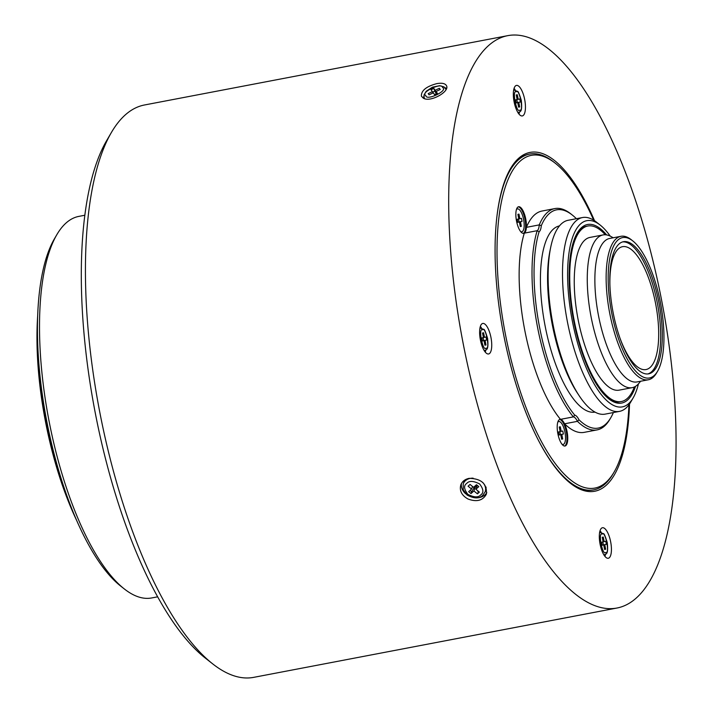 <?xml version="1.0" encoding="UTF-8"?>
<svg xmlns="http://www.w3.org/2000/svg" width="713" height="713" viewBox="0 0 713 713"><rect width="100%" height="100%" fill="white"/><g stroke="black" fill="none" stroke-linecap="round" stroke-linejoin="round"><path stroke-width="1.07" d="M37.682 315.654A173.259 60.373 79.2 0 0 45.596 422.185A173.259 60.373 79.2 0 0 76.844 520.829M38.163 353.345A174.81 60.917 79.2 0 0 46.497 422.034A174.81 60.917 79.2 0 0 63.412 485.606M84.829 215.237L78.893 216.378A194.23 67.682 79.2 0 0 56.782 234.764L54.375 238.9A190.344 66.327 79.2 0 0 46.924 422.105A190.344 66.327 79.2 0 0 120.64 586.041L124.392 589A194.23 67.682 79.2 0 0 151.717 597.949L157.662 596.817M56.782 234.764A194.23 67.682 79.2 0 0 49.179 421.713A194.23 67.682 79.2 0 0 124.392 589M507.763 35.65L144.498 104.98A291.35 101.522 79.2 0 0 111.344 132.565L106.531 140.826A283.578 98.813 79.2 0 0 95.426 413.772A283.578 98.813 79.2 0 0 205.237 658.01L212.75 663.919A291.35 101.522 79.2 0 0 253.739 677.35L617.003 608.02A291.35 101.522 -100.8 0 1 462.657 340.867A291.35 101.522 -100.8 0 1 507.763 35.65A291.35 101.522 -100.8 0 1 661.566 300.013A291.35 101.522 -100.8 0 1 617.003 608.02M111.344 132.565A291.35 101.522 79.2 0 0 99.936 412.987A291.35 101.522 79.2 0 0 212.75 663.919M467.995 499.002C461.685 495.428 459.288 490.731 460.803 484.929C462.176 481.444 464.929 479.252 469.083 478.352C481.355 478.583 487.131 483.833 486.4 494.109C482.853 500.606 476.721 502.237 467.995 499.002M423.237 98.1L421.401 96.157C421.16 90.622 426.276 86.442 436.766 83.635C442.033 82.726 445.286 83.448 446.534 85.783C449.85 91.647 430.126 102.806 423.237 98.1M423.887 96.442A13.6 6.479 -22.4 0 0 423.157 98.046M446.543 88.323A13.6 6.479 -22.4 0 0 444.965 87.735M428.183 93.626L429.083 94.847L433.263 92.842L434.6 94.677L437.39 93.341L436.053 91.505L440.233 89.499L439.342 88.278L435.153 90.284L433.816 88.448L431.026 89.785L432.372 91.62L428.183 93.626M436.231 93.893L434.903 91.077L432.595 92.182M436.9 93.572L436.053 91.505M439.342 88.278L439.903 89.66M435.153 90.284L436.579 93.733M433.816 88.448L434.903 91.077M432.372 91.62L432.934 93.002M461.471 483.476A13.6 10.971 -160.3 0 0 465.794 493.895M476.845 497.861A13.6 10.971 -160.3 0 0 486.792 492.594M473.156 478.173A11.658 9.403 19.7 0 0 463.236 483.913L463.7 482.621A11.658 9.403 19.7 0 1 465.865 479.421M486.043 487.059A11.658 9.403 19.7 0 1 485.633 490.491L485.17 491.792A11.658 9.403 19.7 0 0 482.674 482.398M477.425 493.842L479.386 492.113L475.883 489.234L478.815 486.631L476.48 484.724L473.548 487.327L470.045 484.448L468.093 486.186L471.587 489.056L468.655 491.667L470.99 493.574L473.922 490.972L477.425 493.842L478.664 491.524M475.883 489.234L477.273 485.366M473.922 490.972L475.785 485.794L474.43 486.542M475.785 485.794L476.81 486.64M470.019 490.455L471.632 491.783L470.99 493.574M474.689 486.765L471.632 491.783M477.844 490.847L478.066 492.05M471.587 489.056L472.514 486.48M594.562 220.754A172.475 60.097 79.2 0 0 510.419 168.74A172.475 60.097 79.2 0 0 503.663 334.754A172.475 60.097 79.2 0 0 570.453 483.298A172.475 60.097 79.2 0 0 629.526 403.959M524.679 99.508A15.534 5.419 79.2 0 0 516.479 85.408A15.534 5.419 79.2 0 0 514.073 101.683A15.534 5.419 79.2 0 0 522.308 115.934A15.534 5.419 79.2 0 0 524.679 99.508M610.658 541.835A15.534 5.419 79.2 0 0 602.458 527.736A15.534 5.419 79.2 0 0 600.052 544.01A15.534 5.419 79.2 0 0 608.287 558.261A15.534 5.419 79.2 0 0 610.658 541.835M490.972 337.543A15.534 5.419 79.2 0 0 482.763 323.444A15.534 5.419 79.2 0 0 480.357 339.718A15.534 5.419 79.2 0 0 488.592 353.969A15.534 5.419 79.2 0 0 490.972 337.543M481.489 327.998A15.534 5.419 79.2 0 0 480.357 326.385M485.268 352.115A15.534 5.419 79.2 0 0 485.722 350.208M483.592 332.766L482.532 332.998L483.423 337.57L481.836 337.917L482.425 340.966L484.011 340.618L484.902 345.199L485.963 344.967L485.072 340.386L486.658 340.039L486.07 336.991L484.483 337.338L483.592 332.766M482.407 340.859L483.681 340.609L483.102 337.641M485.072 340.386L484.011 340.618M485.963 344.967L484.902 345.163M486.658 340.039L483.681 340.609M484.483 337.338L483.414 337.543M601.175 532.29A15.534 5.419 79.2 0 0 600.052 530.677M604.963 556.407A15.534 5.419 79.2 0 0 605.417 554.491M603.287 537.049L602.227 537.281L603.118 541.862L601.531 542.21L602.12 545.258L603.706 544.91L604.597 549.482L605.658 549.251L604.767 544.679L606.353 544.331L605.756 541.274L604.169 541.63L603.287 537.049M602.102 545.142L603.376 544.892L602.797 541.925M602.111 545.213L603.706 544.91M605.658 549.251L604.588 549.456M604.767 544.679L602.102 545.187M606.353 544.331L603.376 544.892M604.169 541.63L603.109 541.827M515.196 89.963A15.534 5.419 79.2 0 0 514.073 88.35M518.984 114.08A15.534 5.419 79.2 0 0 519.438 112.173M517.308 94.731L516.248 94.963L517.139 99.535L515.552 99.882L516.141 102.939L517.727 102.583L518.618 107.164L519.679 106.932L518.788 102.351L520.374 102.004L519.777 98.955L518.191 99.303L517.308 94.731M516.123 102.824L517.397 102.574L516.818 99.606M516.132 102.895L517.727 102.583M519.679 106.932L518.609 107.137M518.788 102.351L516.123 102.859M520.374 102.004L517.397 102.574M518.191 99.303L517.13 99.508M496.801 217.456A170.924 59.562 -100.8 0 1 529.625 154.079L528.903 154.213A170.924 59.562 79.2 0 0 509.938 169.578M569.696 482.701A170.924 59.562 79.2 0 0 592.993 490L593.706 489.867A170.924 59.562 -100.8 0 1 539.857 443.023M628.946 404.77A169.373 59.019 -100.8 0 1 614.125 472.033L613.162 473.682A170.924 59.562 -100.8 0 1 593.706 489.867M529.625 154.079A170.924 59.562 -100.8 0 1 553.662 161.958L555.169 163.143A169.373 59.019 -100.8 0 1 593.715 220.21M614.125 472.033A169.373 59.019 -100.8 0 1 505.125 332.757A169.373 59.019 -100.8 0 1 555.169 163.143M567.085 431.704A13.538 4.715 79.2 0 0 559.946 419.413A13.538 4.715 79.2 0 0 557.842 433.602A13.538 4.715 79.2 0 0 565.026 446.008A13.538 4.715 79.2 0 0 567.085 431.704M525.748 219.034A13.538 4.715 79.2 0 0 518.609 206.743A13.538 4.715 79.2 0 0 516.497 220.932A13.538 4.715 79.2 0 0 523.69 233.347A13.538 4.715 79.2 0 0 525.748 219.034M541.274 225.745L539.26 224.889A112.654 39.251 -100.8 0 1 554.848 208.579L541.978 211.039A112.654 39.251 79.2 0 0 526.39 227.349L539.26 224.889A13.6 4.741 -100.8 0 1 537.183 230.691L524.305 233.151A112.654 39.251 79.2 0 0 560.498 419.351L573.377 416.891A13.6 4.741 -100.8 0 1 577.45 421.338L564.571 423.798A112.654 39.251 79.2 0 0 584.214 432.354L597.093 429.894A112.654 39.251 -100.8 0 1 577.45 421.338L578.992 419.788A15.151 5.276 79.2 0 0 574.705 415.109A111.103 38.716 -100.8 0 1 539.081 231.841A15.151 5.276 79.2 0 0 541.274 225.745A111.103 38.716 -100.8 0 1 572.2 214.961A111.103 38.716 -100.8 0 1 576.38 218.713M564.571 423.798A13.6 4.741 79.2 0 0 560.498 419.351M524.305 233.151A13.6 4.741 79.2 0 0 526.39 227.349M539.081 231.841L537.183 230.691A112.654 39.251 -100.8 0 0 573.377 416.891L574.705 415.109M559.464 225.896A94.784 33.03 79.2 0 0 544.964 325.155A94.784 33.03 79.2 0 0 595.007 412.105M613.376 412.551A111.103 38.716 -100.8 0 1 610.872 417.577A111.103 38.716 -100.8 0 1 578.992 419.788M638.429 383.888A94.784 33.03 -100.8 0 1 633.144 397.907L630.738 402.043A98.67 34.384 -100.8 0 1 619.838 411.312A98.67 34.384 -100.8 0 1 619.508 411.383L605.123 414.128A98.67 34.384 -100.8 0 1 579.027 395.51L577.263 392.827A94.784 33.03 -100.8 0 1 550.071 250.352L550.721 247.206A98.67 34.384 -100.8 0 1 567.798 220.353A98.67 34.384 -100.8 0 1 568.118 220.29L582.512 217.536A98.67 34.384 -100.8 0 1 596.389 222.091L600.15 225.041A94.784 33.03 -100.8 0 1 610.23 236.128M579.027 395.51A98.67 34.384 -100.8 0 1 550.721 247.206M619.508 411.383A98.67 34.384 -100.8 0 1 567.236 320.903A98.67 34.384 -100.8 0 1 582.512 217.536M633.144 397.907A94.784 33.03 -100.8 0 1 622.672 406.82A94.784 33.03 -100.8 0 1 569.42 302.686A94.784 33.03 -100.8 0 1 600.15 225.041M606.629 234.925A90.899 31.675 79.2 0 0 577.2 233.098A90.899 31.675 79.2 0 0 573.635 320.583A90.899 31.675 79.2 0 0 608.84 398.879A90.899 31.675 79.2 0 0 635.533 386.339M608.082 398.264A89.348 31.131 79.2 0 0 619.909 401.811L621.335 401.544A89.348 31.131 -100.8 0 1 574.001 319.611A89.348 31.131 -100.8 0 1 587.833 226.012A89.348 31.131 -100.8 0 1 605.292 234.773M587.833 226.012L586.407 226.288A89.348 31.131 79.2 0 0 586.104 226.351A89.348 31.131 79.2 0 0 576.719 233.944M634.347 386.963A89.348 31.131 -100.8 0 1 621.629 401.481A89.348 31.131 -100.8 0 1 621.335 401.544M619.419 390.091A77.744 27.085 -100.8 0 1 619.16 390.145A77.744 27.085 -100.8 0 1 577.976 318.854A77.744 27.085 -100.8 0 1 590.007 237.411L603.02 234.934A77.744 27.085 -100.8 0 1 611.041 236.556L613.233 237.777M640.622 381.25L639.026 383.193A77.744 27.085 -100.8 0 1 632.431 387.605A77.744 27.085 -100.8 0 1 632.173 387.658A77.744 27.085 -100.8 0 1 590.988 316.376A77.744 27.085 -100.8 0 1 603.02 234.934M637.297 381.883A73.029 25.445 -100.8 0 1 637.057 381.927A73.029 25.445 -100.8 0 1 598.367 314.968A73.029 25.445 -100.8 0 1 609.668 238.454L620.934 236.306A73.029 25.445 -100.8 0 1 631.21 239.675L632.716 240.86A71.478 24.91 -100.8 0 1 660.523 303.105A71.478 24.91 -100.8 0 1 657.591 371.215A71.478 24.91 -100.8 0 1 649.695 377.935A71.478 24.91 -100.8 0 1 609.544 299.407A71.478 24.91 -100.8 0 1 632.716 240.86M657.591 371.215L656.628 372.863A73.029 25.445 -100.8 0 1 648.563 379.735A73.029 25.445 -100.8 0 1 648.322 379.779A73.029 25.445 -100.8 0 1 609.633 312.811A73.029 25.445 -100.8 0 1 620.934 236.306M648.892 373.79A67.254 23.431 -100.8 0 1 648.67 373.835A67.254 23.431 -100.8 0 1 613.037 312.16A67.254 23.431 -100.8 0 1 623.447 241.707A67.254 23.431 -100.8 0 1 659.017 303.052A67.254 23.431 -100.8 0 1 648.892 373.79M647.85 373.942A67.254 23.431 79.2 0 0 657.457 303.685A67.254 23.431 79.2 0 0 622.645 241.903M610.872 417.577L609.909 419.226A112.654 39.251 -100.8 0 1 597.093 429.894M554.848 208.579A112.654 39.251 -100.8 0 1 570.703 213.775L572.2 214.961M523.289 233.374A13.547 4.724 79.2 0 0 524.964 219.185A13.547 4.724 79.2 0 0 518.226 206.868M516.435 209.542A11.658 4.064 -100.8 0 1 517.406 208.891A11.658 4.064 -100.8 0 1 517.451 208.891A11.658 4.064 -100.8 0 1 523.618 219.577A11.658 4.064 -100.8 0 1 521.818 231.778A11.658 4.064 -100.8 0 1 520.633 231.547M518.975 214.114L517.914 214.346L518.806 218.927L517.219 219.274L517.816 222.322L519.403 221.975L520.294 226.556L521.346 226.315L520.454 221.743L522.05 221.395L521.453 218.347L519.866 218.695L518.975 214.114M517.79 222.215L519.073 221.966L518.494 218.998M517.807 222.278L519.403 221.975M521.346 226.315L520.285 226.52M520.454 221.743L517.798 222.251M522.05 221.395L519.073 221.966M519.866 218.695L518.806 218.9M564.625 446.044A13.547 4.724 79.2 0 0 566.3 431.846A13.547 4.724 79.2 0 0 559.562 419.529M557.771 422.212A11.658 4.064 -100.8 0 1 558.751 421.561A11.658 4.064 -100.8 0 1 558.787 421.552A11.658 4.064 -100.8 0 1 564.963 432.238A11.658 4.064 -100.8 0 1 563.154 444.449A11.658 4.064 -100.8 0 1 561.969 444.208M560.311 426.784L559.259 427.016L560.142 431.588L558.555 431.944L559.152 434.992L560.739 434.645L561.63 439.217L562.691 438.985L561.799 434.413L563.386 434.057L562.789 431.009L561.202 431.356L560.311 426.784M559.126 434.877L560.409 434.627L559.83 431.659M561.799 434.413L560.739 434.645M562.691 438.985L561.621 439.19M563.386 434.057L560.409 434.627M561.202 431.356L560.142 431.561M424.716 98.697A11.658 5.552 157.6 0 1 424.547 98.483A11.658 5.552 157.6 0 1 424.217 97.904L423.994 95.07L426.196 91.264L432.452 87.182L439.6 85.694L443.949 86.861L445.759 89.009A11.658 5.552 157.6 0 1 445.937 89.669M425.848 95.569C419.69 92.645 442.363 81.772 442.568 87.556C448.727 90.48 426.053 101.353 425.848 95.569M480.74 494.893C478.361 497.683 474.065 497.496 467.862 494.359C463.94 489.189 463.566 485.544 466.739 483.405C469.109 480.615 473.405 480.794 479.608 483.94C483.53 489.109 483.913 492.754 480.74 494.893M482.469 329.825C485.606 325.743 490.428 350.555 486.025 348.131C482.888 352.213 478.066 327.401 482.469 329.825M602.164 534.117C605.301 530.035 610.123 554.848 605.72 552.423C602.583 556.505 597.761 531.693 602.164 534.117M516.185 91.79C519.322 87.708 524.144 112.52 519.741 110.096C516.604 114.178 511.782 89.366 516.185 91.79M620.203 338.773A62.539 21.791 79.2 0 0 656.816 353.514A62.539 21.791 79.2 0 0 638.509 257.607A62.539 21.791 79.2 0 0 609.9 284.79M445.999 89.571L445.759 89.009M424.52 98.635L424.217 97.904M463.236 483.913L463.236 489.786L467.042 495.018C474.083 498.744 479.314 498.85 482.746 495.339L485.17 491.792M479.92 327.944L483.735 329.397C484.305 328.845 485.589 331.857 487.594 338.417C489.011 352.356 485.562 349.022 484.287 350.832M599.606 532.228L603.421 533.689C603.991 533.137 605.284 536.14 607.289 542.7C608.706 556.648 605.257 553.306 603.982 555.124M513.627 89.909L517.442 91.362C518.012 90.818 519.305 93.822 521.31 100.381C522.727 114.321 519.278 110.987 518.003 112.806M632.173 387.658L619.16 390.145M648.322 379.779L637.057 381.927M520.962 231.948L521.818 231.778M516.586 209.052L517.451 208.891M562.299 444.609L563.154 444.449M557.931 421.713L558.787 421.552"/></g></svg>
